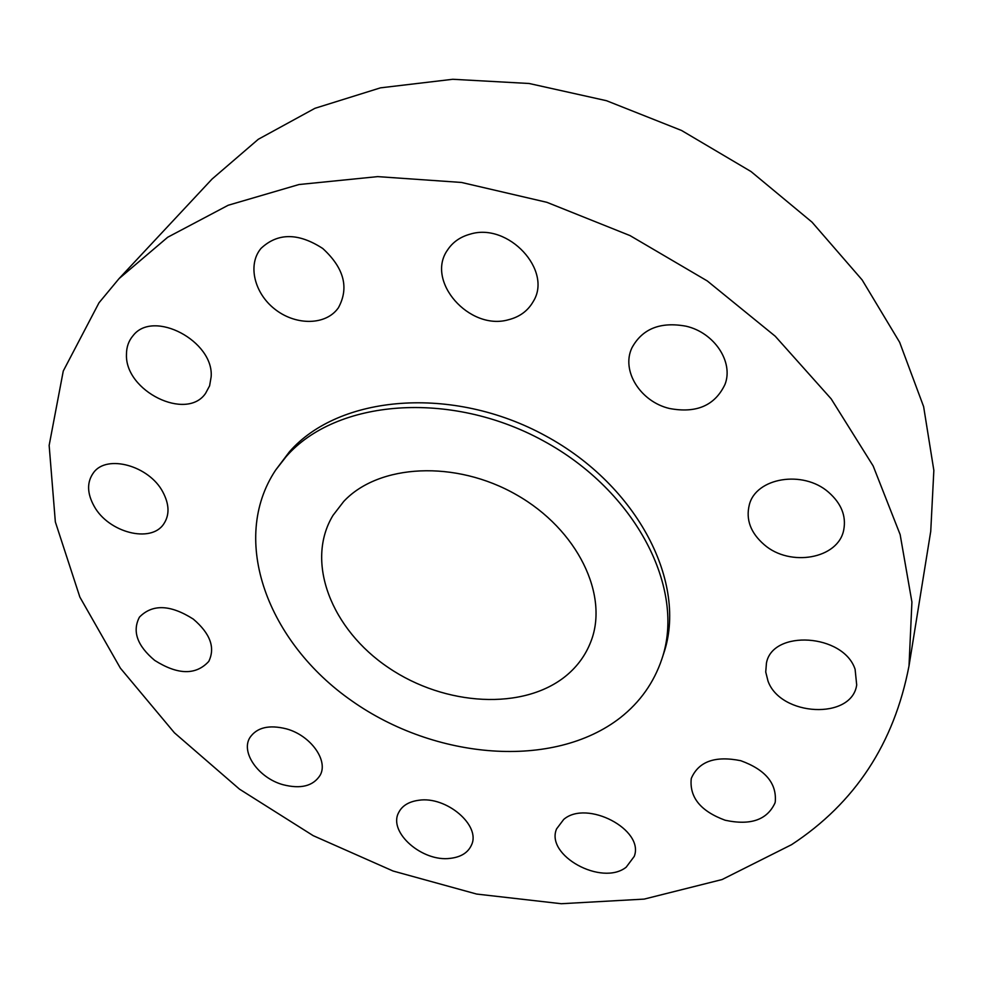 <?xml version="1.0" encoding="UTF-8"?>
<svg xmlns="http://www.w3.org/2000/svg" width="983" height="983" viewBox="0 0 983 983"><rect width="100%" height="100%" fill="white"/><g stroke="black" fill="none" stroke-linecap="round" stroke-linejoin="round"><path stroke-width="1.47" d="M193.258 619.069C170.366 604.533 152.426 603.894 139.439 617.14C132.078 631.283 137.165 645.696 154.7 660.404C177.898 675.026 195.924 675.358 208.765 661.412C215.449 647.662 210.276 633.556 193.258 619.069M791.585 844.667C855.038 803.037 894.174 743.443 909.017 665.86L911.917 602.026L900.145 534.592L873.162 465.967L831.176 398.865L775.231 336.223L707.256 280.929L630.017 235.588L546.867 202.314L461.519 182.457L377.73 176.621L298.979 184.534L228.203 205.25L167.7 237.247L119.017 278.656L99 302.789L63.268 371.021L49.15 445.397L55.343 521.899L79.869 597.099L120.381 668.157L174.409 732.79L239.496 789.152L313.196 835.661L393.077 871.024L476.657 894.063L561.305 903.721L644.172 899.101L722.1 879.539L791.585 844.667M661.792 659.249L663.574 653.818C687.781 583.988 638.471 485.995 545.319 435.715C452.463 384.906 338.963 394.945 289.432 451.787L275.695 470.009C228.99 540.122 268.064 642.673 351.889 700.916C435.285 759.773 553.564 769.726 620.371 717.664C640.031 702.169 653.83 682.706 661.792 659.249C686.036 589.345 636.48 491.107 542.96 440.63C449.735 389.649 335.854 399.614 286.237 456.517L275.695 470.009M286.397 728.858C269.023 724.52 256.858 727.445 249.891 737.594C240.454 752.486 258.701 778.057 282.969 784.692C300.773 789.238 313.147 786.117 320.089 775.329C328.691 760.658 310.653 735.395 286.397 728.858M418.758 800.273C408.719 801.636 401.973 805.814 398.545 812.806C388.138 832.38 422.42 862.238 450.337 858.343C461.015 857.078 468.068 852.642 471.496 845.011C481.092 825.585 446.417 795.898 418.758 800.273M563.726 819.417L556.587 828.878C545.098 855.407 601.842 886.568 626.183 867.19L634.232 856.414C644.737 829.763 586.851 799.363 563.726 819.417M691.221 778.892C689.464 797.471 700.768 811.245 725.122 820.227C750.508 825.695 767.121 819.957 774.973 803L775.255 801.858C776.84 783.353 765.339 769.628 740.74 760.695C715.268 755.583 698.827 761.395 691.418 778.118L691.221 778.892M768.006 681.059C780.465 716.435 851.794 720.195 856.697 684.954L855.099 669.263C843.475 633.691 772.429 629.329 766.445 663.095L765.732 672.003L768.006 681.059M764.246 544.729C790.037 567.363 838.474 558.86 843.758 529.788C846.338 515.952 841.288 503.431 828.583 492.25C803.062 469.665 755.878 477.701 749.316 504.832C745.667 519.626 750.643 532.921 764.246 544.729M669.423 408.473C696.455 413.585 714.985 405.537 725.024 384.341C733.723 362.027 714.408 332.659 686.097 326.209C660.367 321.49 642.292 328.727 631.885 347.896C620.973 370.849 640.486 401.703 669.423 408.473M508.395 319.77C519.602 316.968 527.883 310.886 533.228 301.535C552.913 270.546 508.297 222.158 470.12 234.163C460.327 236.854 452.844 242.064 447.67 249.817C425.147 280.966 469.407 331.025 508.395 319.77M336.69 309.977L338.349 307.863C349.309 287.859 344.111 268.064 322.756 248.49C298.353 232.676 277.759 232.652 260.987 248.416L260.593 248.908C247.569 265.103 254.4 293.069 274.552 308.932C294.531 325.017 323.37 325.68 336.69 309.977M211.136 376.919C214.22 341.212 153.299 308.969 133.074 335.658C128.65 340.818 126.451 347.085 126.463 354.458C124.927 391.136 186.365 421.437 205.521 393.446L209.6 385.84L211.136 376.919M162.773 491.856C149.06 465.684 106.864 454.072 93.606 472.577C86.737 482.014 86.934 493.269 94.221 506.368C108.609 532.589 150.903 543.525 163.669 524.062C169.727 515.067 169.42 504.34 162.773 491.856M909.017 665.86L930.741 531.299L933.85 470.39L923.627 406.643L899.654 342.305L862.14 279.922L812.019 222.146L751.024 171.546L681.538 130.469L606.499 100.708L529.149 83.494L452.77 79.279L380.482 87.843L314.953 108.302L258.296 139.279L212.058 179.053L119.017 278.656M343.731 501.441L332.991 515.387C304.755 561.92 331.578 629.513 388.482 667.666C445.078 706.212 523.828 710.844 566.441 675.505C577.562 666.241 585.684 654.985 590.82 641.752C609.214 595.329 577.771 529.579 516.53 494.83C455.534 459.725 378.688 463.939 343.731 501.441"/></g></svg>
